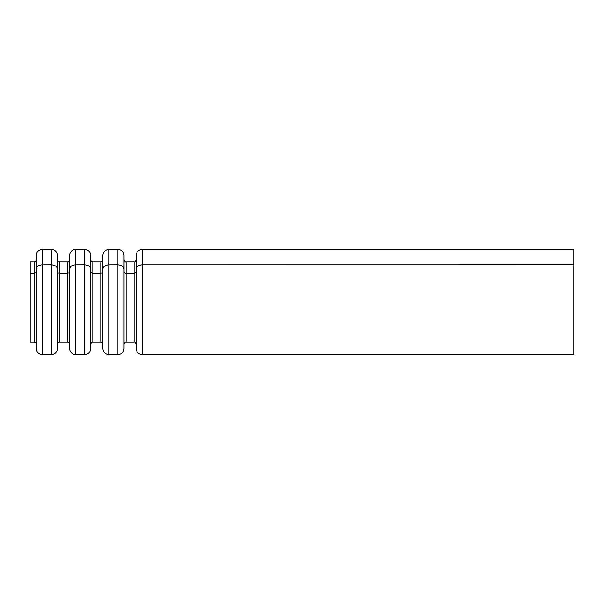 <?xml version="1.0" encoding="UTF-8"?>
<svg xmlns="http://www.w3.org/2000/svg" width="604" height="604" viewBox="0 0 604 604"><rect width="100%" height="100%" fill="white"/><g stroke="black" fill="none" stroke-linecap="round" stroke-linejoin="round"><path stroke-width="0.91" d="M142.265 249.339C138.58 249.701 136.542 251.725 136.149 255.401L136.111 272.223L134.073 273.65L134.073 261.909C134.715 262.317 135.394 261.645 136.111 259.886L136.149 269.052C136.542 266.44 138.58 265.013 142.265 264.763L142.265 249.339L573.8 249.339L573.8 264.763L142.265 264.794L573.8 264.763L573.8 354.661L142.265 354.661C138.58 354.299 136.542 352.275 136.149 348.599L136.149 269.074L136.149 348.599M134.073 261.909L126.1 261.909L126.1 273.65L134.073 273.65M126.1 273.65L124.062 272.223L124.024 255.401L124.062 272.223M124.024 269.074L124.024 348.599L124.024 269.074C123.639 266.477 121.6 265.05 117.908 264.794C121.593 265.013 123.631 266.44 124.024 269.052L124.024 255.401C123.631 251.725 121.593 249.701 117.908 249.339L117.908 264.763L108.969 264.794L117.908 264.763L117.908 354.661L108.969 354.661C105.285 354.299 103.246 352.275 102.854 348.599L102.854 269.074L102.854 348.599M108.969 354.661L108.969 249.339C105.285 249.701 103.246 251.725 102.854 255.401L102.816 272.223L100.777 273.65L100.777 261.909C102.219 261.555 102.899 260.883 102.816 259.886L102.854 269.052C103.239 266.447 105.277 265.02 108.969 264.763C105.285 265.043 103.246 266.47 102.854 269.074M100.777 261.909L92.805 261.909L92.805 273.65L100.777 273.65M92.805 273.65L90.766 272.223L90.728 255.401L90.766 272.223M90.728 269.074L90.728 348.599L90.728 269.074C90.343 266.477 88.305 265.05 84.613 264.794C88.297 265.013 90.336 266.44 90.728 269.052L90.728 255.401C90.336 251.725 88.297 249.701 84.613 249.339L84.613 264.763L75.674 264.794L84.613 264.763L84.613 354.661L75.674 354.661C71.989 354.299 69.951 352.275 69.558 348.599L69.558 269.074L69.558 348.599M75.674 354.661L75.674 249.339C71.989 249.701 69.951 251.725 69.558 255.401L69.52 272.223L67.482 273.65L67.482 261.909C68.924 261.555 69.603 260.883 69.52 259.886L69.558 269.052C69.943 266.447 71.982 265.02 75.674 264.763C71.989 265.043 69.951 266.47 69.558 269.074M59.509 273.65L57.471 272.223L57.471 259.886C57.388 260.883 58.067 261.555 59.509 261.909L59.509 273.65L67.482 273.65M57.433 269.052L57.433 255.401L57.433 269.052C57.04 266.44 55.002 265.013 51.317 264.763L42.378 264.794L51.317 264.763L51.317 249.339C55.002 249.701 57.04 251.725 57.433 255.401M36.225 272.223L34.186 273.65L34.186 261.909C35.628 261.555 36.308 260.883 36.225 259.886L36.263 269.052C36.648 266.447 38.686 265.02 42.378 264.763C38.694 265.043 36.655 266.47 36.263 269.074L36.263 348.599L36.263 269.074M30.2 273.68L34.186 273.68L34.186 342.091L30.2 342.091L30.2 273.65L34.186 273.65M136.149 255.401L136.149 269.052M30.2 273.65L30.2 261.909L34.186 261.909M102.854 255.401L102.854 269.052M36.263 269.052L36.263 255.401L36.263 269.052M69.558 255.401L69.558 269.052M134.073 273.68L126.1 273.68L126.1 342.091L134.073 342.091L134.073 273.68L136.111 272.245M100.777 273.68L92.805 273.68L92.805 342.091L100.777 342.091L100.777 273.68L102.816 272.245M57.433 269.074L57.433 348.599L57.433 269.074C57.048 266.477 55.009 265.05 51.317 264.794L51.317 354.661L42.378 354.661L42.378 249.339C38.694 249.701 36.655 251.725 36.263 255.401L36.225 259.886M67.482 273.68L59.509 273.68L59.509 342.091L67.482 342.091L67.482 273.68L69.52 272.245M142.265 354.661L142.265 264.794C138.58 265.043 136.542 266.47 136.149 269.074M57.471 272.245L59.509 273.68M90.766 272.245L92.805 273.68M124.062 272.245L126.1 273.68M34.186 273.68L36.225 272.245M126.1 261.909C125.458 262.317 124.779 261.645 124.062 259.886M108.969 249.339L117.908 249.339M92.805 261.909C91.363 261.555 90.683 260.883 90.766 259.886M42.378 249.339L51.317 249.339M75.674 249.339L84.613 249.339M59.509 261.909L67.482 261.909M134.073 342.091C134.715 341.683 135.394 342.355 136.111 344.114M124.062 344.114C124.424 342.672 125.103 341.992 126.1 342.091M124.024 348.599C123.631 352.275 121.593 354.299 117.908 354.661M100.777 342.091C101.419 341.683 102.099 342.355 102.816 344.114M34.186 342.091C35.628 342.445 36.308 343.117 36.225 344.114M90.766 344.114C91.129 342.672 91.808 341.992 92.805 342.091M42.378 354.661C38.694 354.299 36.655 352.275 36.263 348.599M90.728 348.599C90.336 352.275 88.297 354.299 84.613 354.661M57.433 348.599C57.04 352.275 55.002 354.299 51.317 354.661M57.471 344.114C57.833 342.672 58.513 341.992 59.509 342.091M67.482 342.091C68.124 341.683 68.803 342.355 69.52 344.114"/></g></svg>
